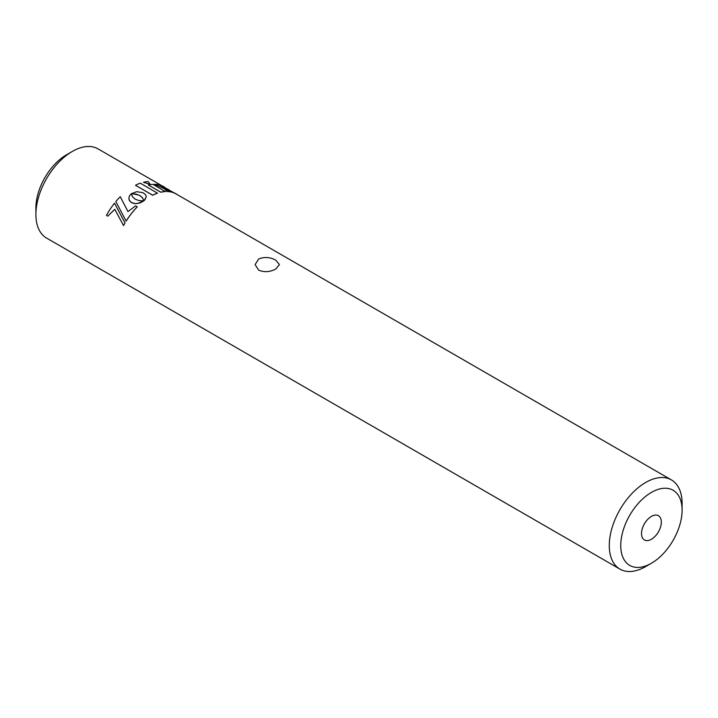<?xml version="1.0" encoding="UTF-8"?>
<svg xmlns="http://www.w3.org/2000/svg" width="718" height="718" viewBox="0 0 718 718"><rect width="100%" height="100%" fill="white"/><g stroke="black" fill="none" stroke-linecap="round" stroke-linejoin="round"><path stroke-width="1.08" d="M651.423 539.263A14.01 8.086 120 0 0 660.578 526.922A14.01 8.086 120 0 0 658.424 515.703A14.01 8.086 120 0 0 651.423 516.395A14.01 8.086 120 0 0 642.278 528.735A14.01 8.086 120 0 0 644.423 539.963A14.01 8.086 120 0 0 651.423 539.263M258.659 270.147L255.096 264.583L258.659 259.027C264.395 256.694 270.13 257.089 275.856 260.212L279.419 264.583L275.856 268.954C270.13 272.068 264.404 272.472 258.659 270.147M651.423 492.404A43.385 25.049 120 0 0 620.747 545.536A43.385 25.049 120 0 0 651.423 563.253L645.688 566.565A51.49 29.725 -60 0 1 619.948 569.114A51.49 29.725 -60 0 1 612.05 527.856A51.49 29.725 -60 0 1 645.688 482.478A51.49 29.725 -60 0 1 671.438 479.929A51.49 29.725 -60 0 1 682.1 503.498L682.1 510.121A43.385 25.049 120 0 0 651.423 492.404M35.9 214.502L35.9 207.879A43.385 25.049 -60 0 1 66.577 154.747L72.312 151.435A51.49 29.725 120 0 0 35.9 214.502A51.49 29.725 120 0 0 46.562 238.071L619.948 569.114M129.052 199.649L130.936 202.288L135.208 203.697L140.1 202.916L143.726 200.932L138.906 200.555L135.217 199.191L132.579 196.903L131.322 193.734L129.428 195.942L128.854 198.428L129.563 200.78L131.52 202.629L134.401 203.571L137.632 203.499L143.717 200.869M143.555 199.792L143.762 200.869L144.857 199.891L146.257 196.687L145.61 194.722L143.017 192.693L136.671 191.688L131.349 193.734L136.178 194.129L139.884 195.574L142.505 197.791L143.699 200.376M127.966 211.577L120.247 196.696A51.57 29.779 -60 0 0 115.84 201.561L126.162 221.144A51.49 29.725 -60 0 1 137.291 206.874L135.621 205.869L127.966 211.577L123.092 202.189M125.049 222.975L114.521 203.185A51.57 29.779 -60 0 0 106.443 215.382L107.79 216.154L114.772 209.288L123.532 225.551A51.57 29.779 -60 0 1 125.013 222.948L125.049 222.975A51.49 29.725 -60 0 0 123.577 225.578L123.532 225.551M107.79 216.154L114.808 209.324M645.688 566.565L651.423 563.253A43.385 25.049 120 0 0 682.1 510.121M162.25 185.953L98.052 148.886A51.49 29.725 120 0 0 72.312 151.435L66.577 154.747M143.501 182.273L150.268 184.472L148.186 181.582A51.57 29.779 -60 0 0 143.501 182.273L150.286 184.4M148.384 185.011L160.796 192.253A51.49 29.725 -60 0 1 165.346 191.589L152.943 184.338A51.57 29.779 -60 0 0 148.384 185.011L160.805 192.182A51.57 29.779 -60 0 1 165.373 191.509M164.655 188.897L166.863 191.553A51.49 29.725 -60 0 1 171.557 192.128L164.655 188.897L166.89 191.473A51.57 29.779 -60 0 1 171.593 192.056M164.817 187.335L163.731 186.716A51.57 29.779 -60 0 0 160.392 185.226L164.18 186.976M172.733 192.46L172.769 192.388A51.57 29.779 -60 0 1 176.161 193.887L159.288 184.912A51.57 29.779 -60 0 0 154.487 184.302L172.733 192.46A51.49 29.725 -60 0 1 176.125 193.959L671.438 479.929M135.496 185.262L152.692 195.26A51.49 29.725 -60 0 1 157.529 193.205L140.333 183.198A51.57 29.779 -60 0 0 135.496 185.262L152.701 195.188A51.57 29.779 -60 0 1 157.538 193.133M176.816 194.381L176.852 194.309A51.57 29.779 -60 0 0 176.161 193.887M154.487 184.302L172.769 192.388M160.392 185.226L169.17 189.947M131.43 194.506L131.34 194.004M132.139 193.698L139.139 195.117L142.119 197.279L143.546 199.73M144.345 200.403L146.257 196.687M143.744 200.807L144.336 200.34M131.34 193.68L132.13 193.636M126.126 221.117A51.57 29.779 -60 0 1 137.273 206.829M125.013 222.948L114.521 203.185"/></g></svg>
